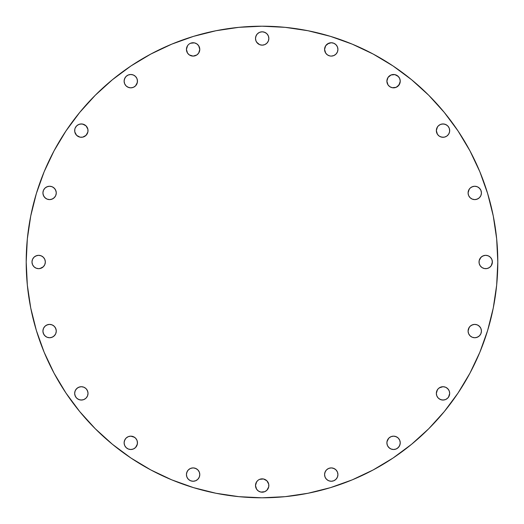 <?xml version="1.0" encoding="UTF-8"?>
<svg xmlns="http://www.w3.org/2000/svg" width="524" height="524" viewBox="0 0 524 524"><rect width="100%" height="100%" fill="white"/><g stroke="black" fill="none" stroke-linecap="round" stroke-linejoin="round"><path stroke-width="0.79" d="M76.615 125.911A6.674 6.674 0 0 0 75.187 128.053L74.801 129.317A6.674 6.674 0 0 0 74.67 130.62A6.674 6.674 0 0 1 81.344 123.946A6.674 6.674 0 0 1 88.019 130.62A6.674 6.674 0 0 0 87.894 129.33L87.515 128.066A6.674 6.674 0 0 0 86.074 125.911M87.888 129.304A6.674 6.674 0 0 0 87.515 128.072M74.801 129.317L74.801 131.917L76.628 135.336L80.041 137.164L82.648 137.164L86.067 135.336L87.894 131.917L87.894 129.317L86.067 125.898A6.674 6.674 0 0 0 83.912 124.457L81.344 123.946L78.79 124.45L76.628 125.898L75.181 128.066M83.886 124.443A6.674 6.674 0 0 0 78.803 124.443M78.777 124.457A6.674 6.674 0 0 0 77.644 125.066M77.631 125.072A6.674 6.674 0 0 0 76.635 125.891M75.174 128.072A6.674 6.674 0 0 0 74.801 129.304M130.797 87.842A6.674 6.674 0 0 1 124.123 81.168A6.674 6.674 0 0 1 130.797 74.493L128.242 75.004L126.074 76.445L124.633 78.613L124.123 81.168L124.633 83.722L126.074 85.884L128.242 87.331L130.797 87.842L133.351 87.331L135.513 85.884L136.96 83.722L137.471 81.168L136.96 78.613L135.513 76.445L133.351 75.004L130.797 74.493A6.674 6.674 0 0 1 137.471 81.168A6.674 6.674 0 0 1 130.797 87.842L132.1 87.711M189.413 54.974A6.674 6.674 0 0 0 193.094 56.094A6.674 6.674 0 0 1 186.433 49.42A6.674 6.674 0 0 1 193.107 42.745A6.674 6.674 0 0 0 190.566 43.25M187.566 53.14A6.674 6.674 0 0 0 189.387 54.961L193.107 56.094L196.814 54.968L198.655 53.127L199.782 49.42L198.655 45.712L196.814 43.872L194.411 42.87L190.553 43.25A6.674 6.674 0 0 0 189.406 43.865M189.4 43.872L190.553 43.25L189.4 43.872A6.674 6.674 0 0 0 187.566 45.699M188.391 44.697L187.559 45.712A6.674 6.674 0 0 0 187.553 53.114L189.4 54.968L191.804 55.963M256.629 42.189L259.622 44.645L262.177 45.149A6.674 6.674 0 0 1 255.502 38.481A6.674 6.674 0 0 1 262.177 31.807L259.622 32.311L257.461 33.759L256.013 35.927L255.502 38.481L256.013 41.029L257.461 43.197L259.622 44.645L262.177 45.149L264.731 44.645L266.899 43.197L268.347 41.029L268.851 38.481L268.347 35.927L266.899 33.759L264.731 32.311L262.177 31.807A6.674 6.674 0 0 1 268.851 38.481A6.674 6.674 0 0 1 262.177 45.149L263.48 45.025M327.552 54.974A6.674 6.674 0 0 0 329.943 55.963L331.253 56.094A6.674 6.674 0 0 1 324.579 49.42A6.674 6.674 0 0 1 331.253 42.745L327.546 43.872A6.674 6.674 0 0 0 325.712 45.699M331.247 42.745A6.674 6.674 0 0 0 328.712 43.25L325.705 45.712A6.674 6.674 0 0 0 325.692 53.114L327.546 54.968L329.95 55.963A6.674 6.674 0 0 0 331.24 56.094M328.686 43.256A6.674 6.674 0 0 0 327.552 43.865M325.712 53.14A6.674 6.674 0 0 0 327.533 54.961L329.95 55.963M392.266 87.711A6.674 6.674 0 0 0 393.55 87.842A6.674 6.674 0 0 1 386.889 81.168A6.674 6.674 0 0 1 393.563 74.493A6.674 6.674 0 0 0 391.022 74.998M390.996 75.004A6.674 6.674 0 0 0 386.889 81.161L388.015 84.875A6.674 6.674 0 0 0 392.253 87.711L396.118 87.331L399.111 84.875L400.238 81.168L399.727 78.613L398.279 76.445L394.867 74.624L391.009 75.004L388.015 77.46L386.889 81.168M386.889 81.174A6.674 6.674 0 0 0 388.009 84.868M437.461 126.913L436.341 130.62A6.674 6.674 0 0 1 443.009 123.946A6.674 6.674 0 0 1 449.684 130.62L449.179 128.066L447.732 125.898L445.564 124.45L443.009 123.946L440.455 124.45L438.293 125.898L436.846 128.066L436.341 130.62L437.461 134.327L439.302 136.168L441.712 137.164L444.313 137.164L446.717 136.168L448.564 134.327L449.559 131.917L449.559 129.317M469.209 189.223L468.089 192.93A6.674 6.674 0 0 1 474.764 186.256A6.674 6.674 0 0 1 481.432 192.93L480.927 190.376L479.48 188.208L477.312 186.76L474.764 186.256L472.209 186.76L470.041 188.208L468.594 190.376L468.089 192.93L468.594 195.485L470.041 197.646L472.209 199.094L474.764 199.605L477.312 199.094L479.48 197.646L480.927 195.485L481.432 192.93A6.674 6.674 0 0 1 474.764 199.605A6.674 6.674 0 0 1 468.089 192.93L468.214 194.227M491.25 265.707L492.377 262A6.674 6.674 0 0 1 485.702 268.674A6.674 6.674 0 0 1 479.028 262A6.674 6.674 0 0 1 485.702 255.326A6.674 6.674 0 0 1 492.377 262L491.866 259.446L490.418 257.284L488.257 255.836L485.702 255.326L483.148 255.836L480.98 257.284L479.152 260.697L479.152 263.303L480.154 265.707L481.995 267.548L484.399 268.543L487.006 268.543L489.409 267.548L491.25 265.707L492.246 263.303L492.246 260.697M469.209 327.362L468.089 331.07A6.674 6.674 0 0 1 474.764 324.395A6.674 6.674 0 0 1 481.432 331.07L480.927 328.515L479.48 326.354L477.312 324.906L474.764 324.395L472.209 324.906L470.041 326.354L468.594 328.515L468.089 331.07L468.594 333.624L470.041 335.792L472.209 337.24L474.764 337.744L477.312 337.24L479.48 335.792L480.927 333.624L481.432 331.07A6.674 6.674 0 0 1 474.764 337.744A6.674 6.674 0 0 1 468.089 331.07L468.214 332.373M437.461 389.673L436.341 393.38A6.674 6.674 0 0 1 443.009 386.712A6.674 6.674 0 0 1 449.684 393.38L449.179 390.832L447.732 388.664L445.564 387.216L443.009 386.712L440.455 387.216L438.293 388.664L436.846 390.832L436.341 393.38L436.846 395.934L438.293 398.102L440.455 399.55L443.009 400.054L445.564 399.55L447.732 398.102L449.179 395.934L449.684 393.38A6.674 6.674 0 0 1 443.009 400.054A6.674 6.674 0 0 1 436.341 393.38L436.466 394.683M393.563 449.507A6.674 6.674 0 0 1 386.889 442.832A6.674 6.674 0 0 1 393.563 436.158L391.009 436.669L388.841 438.116L387.393 440.278L386.889 442.832L387.393 445.387L388.841 447.555L391.009 448.996L393.563 449.507L396.118 448.996L398.279 447.555L399.727 445.387L400.238 442.832L399.727 440.278L398.279 438.116L396.118 436.669L393.563 436.158A6.674 6.674 0 0 1 400.238 442.832A6.674 6.674 0 0 1 393.563 449.507A6.674 6.674 0 0 0 396.105 449.002M331.253 481.255A6.674 6.674 0 0 1 324.579 474.58A6.674 6.674 0 0 1 331.253 467.906L328.699 468.417L326.531 469.864L325.083 472.026L324.579 474.58L325.083 477.135L326.531 479.303L328.699 480.75L331.253 481.255L333.808 480.75L335.969 479.303L337.417 477.135L337.928 474.58L337.417 472.026L335.969 469.864L333.808 468.417L331.253 467.906A6.674 6.674 0 0 1 337.928 474.58A6.674 6.674 0 0 1 331.253 481.255A6.674 6.674 0 0 0 333.795 480.75M258.47 491.073L260.88 492.069L264.731 491.689L266.899 490.241L268.727 486.822L268.727 484.222L266.899 480.803L263.48 478.975L259.622 479.355A6.674 6.674 0 0 0 258.476 479.971L257.461 480.803A6.674 6.674 0 0 0 256.622 489.213L258.47 491.073L260.88 492.069A6.674 6.674 0 0 0 262.164 492.193A6.674 6.674 0 0 1 255.502 485.519A6.674 6.674 0 0 1 262.177 478.851A6.674 6.674 0 0 0 259.635 479.349M259.622 479.355L258.47 479.971A6.674 6.674 0 0 0 257.467 480.796M256.642 489.246A6.674 6.674 0 0 0 258.456 491.06M258.483 491.08A6.674 6.674 0 0 0 260.867 492.062M193.107 481.255A6.674 6.674 0 0 1 186.433 474.58A6.674 6.674 0 0 1 193.107 467.906L190.553 468.417L188.391 469.864L186.944 472.026L186.433 474.58L186.944 477.135L188.391 479.303L190.553 480.75L193.107 481.255L195.662 480.75L197.823 479.303L199.271 477.135L199.782 474.58L199.271 472.026L197.823 469.864L195.662 468.417L193.107 467.906A6.674 6.674 0 0 1 199.782 474.58A6.674 6.674 0 0 1 193.107 481.255M133.332 449.002A6.674 6.674 0 0 1 124.123 442.832A6.674 6.674 0 0 1 130.797 436.158L128.242 436.669L126.074 438.116L124.633 440.278L124.123 442.832L124.633 445.387L126.074 447.555L128.242 448.996L130.797 449.507L133.351 448.996L135.513 447.555L136.96 445.387L137.471 442.832L136.96 440.278L135.513 438.116L133.351 436.669L130.797 436.158A6.674 6.674 0 0 1 137.471 442.832A6.674 6.674 0 0 1 130.797 449.507L132.1 449.376M74.67 393.38A6.674 6.674 0 0 1 81.344 386.712A6.674 6.674 0 0 1 88.019 393.38L87.515 390.832L86.067 388.664L83.899 387.216L81.344 386.712L78.79 387.216L76.628 388.664L75.181 390.832L74.67 393.38L75.181 395.934L76.628 398.102L78.79 399.55L81.344 400.054L83.899 399.55L86.067 398.102L87.515 395.934L88.019 393.38A6.674 6.674 0 0 1 81.344 400.054A6.674 6.674 0 0 1 74.67 393.38M42.922 331.07A6.674 6.674 0 0 1 49.597 324.395A6.674 6.674 0 0 1 56.271 331.07L55.76 328.515L54.319 326.354L52.151 324.906L49.597 324.395L47.042 324.906L44.881 326.354L43.433 328.515L42.922 331.07L43.433 333.624L44.881 335.792L47.042 337.24L49.597 337.744L52.151 337.24L54.319 335.792L55.76 333.624L56.271 331.07A6.674 6.674 0 0 1 49.597 337.744A6.674 6.674 0 0 1 42.922 331.07M42.922 192.93A6.674 6.674 0 0 1 49.597 186.256A6.674 6.674 0 0 1 56.271 192.93L55.76 190.376L54.319 188.208L52.151 186.76L49.597 186.256L47.042 186.76L44.881 188.208L43.433 190.376L42.922 192.93L43.433 195.485L44.881 197.646L47.042 199.094L49.597 199.605L52.151 199.094L54.319 197.646L55.76 195.485L56.271 192.93A6.674 6.674 0 0 1 49.597 199.605A6.674 6.674 0 0 1 42.922 192.93M31.984 262A6.674 6.674 0 0 1 38.658 255.326A6.674 6.674 0 0 1 45.333 262L44.822 259.446L43.374 257.284L41.213 255.836L38.658 255.326L36.104 255.836L33.936 257.284L32.495 259.446L31.984 262L32.495 264.555L33.936 266.716L36.104 268.164L38.658 268.674L41.213 268.164L43.374 266.716L44.822 264.555L45.333 262A6.674 6.674 0 0 1 38.658 268.674A6.674 6.674 0 0 1 31.984 262M497.8 262A235.8 235.8 0 0 1 262 497.8A235.8 235.8 0 0 1 26.2 262L27.333 238.885L30.733 215.999L36.352 193.553L44.147 171.761L54.044 150.847L65.939 130.993L79.727 112.411L95.263 95.263L112.411 79.727L130.993 65.939L150.847 54.044L171.761 44.147L193.553 36.352L215.999 30.733L238.885 27.333L262 26.2L285.115 27.333L308.001 30.733L330.447 36.352L352.239 44.147L373.154 54.044L393.007 65.939L411.589 79.727L428.737 95.263L444.273 112.411L458.061 130.993L469.956 150.847L479.853 171.761L487.648 193.553L493.267 215.999L496.667 238.885L497.8 262L496.667 285.115L493.267 308.001L487.648 330.447L479.853 352.239L469.956 373.154L458.061 393.007L444.273 411.589L428.737 428.737L411.589 444.273L393.007 458.061L373.154 469.956L352.239 479.853L330.447 487.648L308.001 493.267L285.115 496.667L262 497.8L238.885 496.667L215.999 493.267L193.553 487.648L171.761 479.853L150.847 469.956L130.993 458.061L112.411 444.273L95.263 428.737L79.727 411.589L65.939 393.007L54.044 373.154L44.147 352.239L36.352 330.447L30.733 308.001L27.333 285.115L26.2 262A235.8 235.8 0 0 1 262 26.2A235.8 235.8 0 0 1 497.8 262M86.067 125.898L82.648 124.07L80.041 124.07M186.564 48.116L187.559 45.712L186.433 49.42L187.559 53.127M324.703 48.116L325.705 45.712L324.579 49.42L325.705 53.127M331.253 56.094L333.808 55.583L335.969 54.136L337.417 51.974L337.928 49.42L337.417 46.865L335.969 44.697L333.808 43.25L331.253 42.745A6.674 6.674 0 0 1 337.928 49.42A6.674 6.674 0 0 1 331.253 56.094M388.841 85.884L388.015 84.875L389.856 86.715L392.26 87.711L389.856 86.715M257.461 480.803L256.013 482.971L255.502 485.519L256.629 489.233M487.648 330.447L479.853 352.239M444.273 411.589L428.737 428.737M393.007 458.061L373.154 469.956M193.553 487.648L171.761 479.853M65.939 393.007L54.044 373.154M36.352 193.553L44.147 171.761M130.993 65.939L150.847 54.044M330.447 36.352L352.239 44.147M458.061 130.993L469.956 150.847M74.801 131.917L75.797 134.327M76.628 135.336L77.637 136.168M82.648 137.164L85.052 136.168L86.892 134.327M87.515 128.066L86.892 126.913M85.052 125.066L83.899 124.45M135.513 85.884L137.34 82.471L137.34 79.864M132.1 74.624L130.797 74.493M125.249 77.46L124.254 79.864M127.09 86.715L129.494 87.711M197.823 54.136L198.655 53.127M199.271 51.974L199.651 50.723M198.655 45.712L197.823 44.697M195.662 43.25L194.411 42.87M268.727 39.778L268.851 38.481A6.674 6.674 0 0 0 268.353 35.94M265.884 32.927L263.48 31.931A6.674 6.674 0 0 0 262.197 31.807M256.629 34.767L255.633 37.178M255.502 38.481L255.633 39.778M335.969 54.136L336.801 53.127M337.417 51.974L337.797 50.723M336.801 45.712L335.969 44.697M333.808 43.25L332.55 42.87M327.546 43.872L326.531 44.697M398.279 85.884L400.107 82.471M400.107 79.864L399.727 78.613M399.111 77.46L397.271 75.62M396.118 75.004L394.867 74.624M389.856 75.62L388.015 77.46L387.013 79.864M387.013 82.471L387.393 83.722M449.684 130.62A6.674 6.674 0 0 1 443.009 137.288A6.674 6.674 0 0 1 436.341 130.62L436.466 131.917M440.455 136.784L443.009 137.288M444.313 137.164L446.717 136.168M448.564 134.327L449.559 131.917M446.717 125.066L444.313 124.07L441.712 124.07M440.455 124.45L439.302 125.066M476.061 199.474L478.471 198.478M480.311 196.638L480.927 195.485M480.311 189.223L478.471 187.376M473.46 186.38L471.056 187.376M479.152 263.303L480.154 265.707L481.995 267.548M487.006 268.543L489.409 267.548M484.399 255.457L481.995 256.452L480.154 258.293M476.061 337.62L478.471 336.624M480.311 334.777L480.927 333.624M480.311 327.362L478.471 325.522M473.46 324.526L471.056 325.522M436.846 395.934L437.461 397.087M439.302 398.934L441.712 399.93L444.313 399.93M448.564 397.087L449.684 393.38M448.564 389.673L446.717 387.832M445.564 387.216L444.313 386.836M443.009 386.712L439.302 387.832M396.131 448.996A6.674 6.674 0 0 0 397.264 448.387L399.111 446.54L400.107 444.136M400.107 441.529L399.727 440.278M399.111 439.125L398.279 438.116M394.867 436.289A6.674 6.674 0 0 1 397.257 437.278L394.867 436.289A6.674 6.674 0 0 0 393.576 436.158M388.841 438.116L387.013 441.529M387.013 444.136L387.393 445.387M388.015 446.54L389.856 448.38M391.009 448.996L392.26 449.376M334.954 480.135A6.674 6.674 0 0 1 333.814 480.744L334.96 480.128A6.674 6.674 0 0 0 335.969 479.303L336.801 478.288M337.417 477.135L337.797 475.884M336.801 470.873L335.969 469.864A6.674 6.674 0 0 1 335.969 479.303M335.963 469.858A6.674 6.674 0 0 0 334.967 469.039L332.55 468.037M325.705 470.873L324.703 473.277M328.699 480.75L329.95 481.13M268.347 488.073L268.727 486.822M268.851 485.519L268.727 484.222M266.899 480.803L263.48 478.975L260.88 478.975M256.629 481.811L255.502 485.519M193.114 481.255A6.674 6.674 0 0 0 195.649 480.75L196.814 480.128A6.674 6.674 0 0 0 197.823 479.303L198.655 478.288A6.674 6.674 0 0 0 199.271 477.148L199.651 475.884M199.264 472.013A6.674 6.674 0 0 0 198.662 470.88L197.823 469.864A6.674 6.674 0 0 0 196.821 469.039L194.411 468.037M187.559 470.873L186.564 473.277M190.553 480.75L191.804 481.13M135.513 447.555L137.34 444.136L137.34 441.529M136.345 439.125L135.513 438.116A6.674 6.674 0 0 1 136.967 445.38M134.504 437.285L130.797 436.158A6.674 6.674 0 0 1 135.513 438.11M125.249 439.125L124.254 441.529M128.242 448.996L129.494 449.376M74.801 394.683L75.797 397.087M77.637 398.934L80.041 399.93L82.648 399.93M87.894 392.083L86.892 389.673M86.067 388.664L85.052 387.832M80.041 386.836L77.637 387.832L75.797 389.673M43.053 332.373L44.049 334.777L45.889 336.624M50.9 337.62L53.304 336.624L55.144 334.777M56.14 329.773L55.144 327.362M54.319 326.354L53.304 325.522M48.293 324.526L45.889 325.522M44.881 326.354L44.049 327.362M43.053 194.227L44.049 196.638L45.889 198.478M50.9 199.474L53.304 198.478L55.144 196.638M56.14 191.627L55.144 189.223L53.304 187.376M48.293 186.38L45.889 187.376M44.881 188.208L44.049 189.223M39.962 268.543L43.374 266.716M44.206 265.707L44.822 264.555M43.374 257.284L42.365 256.452M37.355 255.457L34.951 256.452M133.371 448.989A6.674 6.674 0 0 0 135.5 447.568M135.526 447.535A6.674 6.674 0 0 0 136.96 445.393M195.675 480.744A6.674 6.674 0 0 0 196.814 480.135M197.83 479.296A6.674 6.674 0 0 0 198.655 478.288M199.277 477.122A6.674 6.674 0 0 0 199.277 472.039M198.648 470.866A6.674 6.674 0 0 0 197.83 469.871M196.808 469.026A6.674 6.674 0 0 0 193.107 467.906M262.177 478.851A6.674 6.674 0 0 1 268.851 485.519A6.674 6.674 0 0 1 262.177 492.193M334.954 469.026A6.674 6.674 0 0 0 331.253 467.906M397.277 448.38A6.674 6.674 0 0 0 399.105 446.546M399.118 446.533A6.674 6.674 0 0 0 399.118 439.138M399.105 439.112A6.674 6.674 0 0 0 397.284 437.291M393.563 74.493A6.674 6.674 0 0 1 400.238 81.168A6.674 6.674 0 0 1 393.563 87.842M262.177 45.149A6.674 6.674 0 0 0 264.725 44.645M264.738 44.638A6.674 6.674 0 0 0 266.886 43.21M266.913 43.184A6.674 6.674 0 0 0 268.334 41.049M268.353 41.016A6.674 6.674 0 0 0 268.851 38.481M268.34 35.907A6.674 6.674 0 0 0 267.731 34.781M267.725 34.761A6.674 6.674 0 0 0 266.906 33.765M266.886 33.752A6.674 6.674 0 0 0 265.897 32.94M265.878 32.92A6.674 6.674 0 0 0 263.487 31.938M193.107 42.745A6.674 6.674 0 0 1 199.782 49.42A6.674 6.674 0 0 1 193.107 56.094M88.019 130.62A6.674 6.674 0 0 1 81.344 137.288A6.674 6.674 0 0 1 74.67 130.62"/></g></svg>
